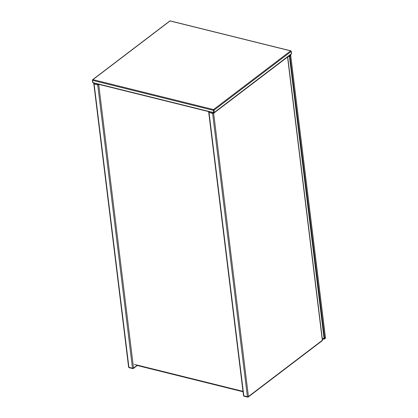 <?xml version="1.0" encoding="UTF-8"?>
<svg xmlns="http://www.w3.org/2000/svg" width="418" height="418" viewBox="0 0 418 418"><rect width="100%" height="100%" fill="white"/><g stroke="black" fill="none" stroke-linecap="round" stroke-linejoin="round"><path stroke-width="0.63" d="M137.402 365.133L137.449 365.551L243.03 391.76M134.382 364.386L242.978 391.342M325.324 337.54L324.54 338.209A0.742 0.35 173 0 1 324.06 338.397L322.304 338.7L324.342 338.361L325.476 337.577L325.517 338.235L324.587 338.941L322.388 339.359M289.81 55.678L289.888 56.325L290.818 55.62L290.776 54.962L288.979 55.86M289.888 56.325L287.85 56.717M213.441 112.797A0.742 0.507 52.7 0 1 213.645 113.268A0.742 0.35 173 0 1 212.616 113.445L247.399 396.708A0.742 0.35 -7 0 0 248.428 396.53L322.335 340.294A0.742 0.507 52.7 0 1 322.184 340.738A0.742 0.742 0 0 0 322.471 340.059A0.742 0.35 -7 0 1 322.335 340.294L287.553 57.031A0.742 0.507 -127.3 0 0 287.542 56.952M212.809 112.641A0.742 0.413 -76.1 0 0 212.616 113.445L209.026 112.552L243.809 395.815L247.399 396.708A0.742 0.413 103.9 0 0 247.649 397.1A0.742 0.742 0 0 0 248.276 396.969A0.742 0.507 -127.3 0 0 248.428 396.53L213.645 113.268L287.553 57.031A0.742 0.35 173 0 0 287.688 56.843L322.471 340.059M247.905 397.027A0.742 0.507 -127.3 0 0 248.276 396.969L322.184 340.738M209.219 111.747A0.742 0.413 -76.1 0 0 209.026 112.552A0.742 0.35 173 0 1 208.723 112.317L243.501 395.58A0.742 0.35 173 0 0 243.809 395.815A0.742 0.413 103.9 0 0 244.06 396.207L247.649 397.1M208.859 112.076A0.742 0.507 52.7 0 1 208.958 111.684A0.742 0.742 0 0 0 208.723 112.317M128.906 367.297A0.742 0.413 103.9 0 0 129.157 367.688A0.742 0.742 0 0 1 128.598 367.061A0.742 0.35 -7 0 0 128.906 367.297L132.496 368.185L97.718 84.922L94.123 84.034L128.906 367.297M133.008 368.509A0.742 0.413 -76.1 0 1 132.746 368.582A0.742 0.413 -76.1 0 1 132.496 368.185A0.742 0.35 173 0 0 133.525 368.007A0.742 0.507 52.7 0 1 133.373 368.451A0.742 0.742 0 0 1 132.746 368.582L129.157 367.688M94.316 83.229A0.742 0.413 -76.1 0 0 94.123 84.034A0.742 0.35 173 0 1 93.82 83.799L128.598 367.061M93.956 83.558A0.742 0.507 52.7 0 1 94.055 83.161A0.742 0.742 0 0 0 93.82 83.799M97.911 84.122A0.742 0.413 103.9 0 0 97.718 84.922A0.742 0.35 -7 0 0 98.742 84.744L133.525 368.007L137.329 365.118M98.538 84.274A0.742 0.507 52.7 0 1 98.742 84.744L99.16 84.431M291.529 53.572A0.554 0.261 173 0 1 291.43 53.75A0.554 0.381 -127.3 0 1 291.315 54.084A0.554 0.554 0 0 0 291.529 53.572L291.252 51.304A0.554 0.554 0 0 0 290.834 50.834A0.554 0.308 103.9 0 1 291.022 51.127A0.554 0.261 173 0 1 291.252 51.304A0.554 0.261 173 0 1 291.147 51.482L214.016 110.169L214.298 112.437L291.43 53.75L291.147 51.482A0.554 0.381 52.7 0 0 290.641 50.886L170.053 20.952L92.921 79.639L213.509 109.568A0.554 0.381 52.7 0 1 214.016 110.169A0.554 0.261 173 0 1 213.248 110.3L213.525 112.573A0.554 0.261 173 0 0 214.298 112.437A0.554 0.381 -127.3 0 1 213.906 112.813A0.554 0.308 -76.1 0 1 213.525 112.573L92.937 82.639A0.554 0.261 173 0 1 92.707 82.461A0.554 0.554 0 0 0 93.125 82.931A0.554 0.308 -76.1 0 1 92.937 82.639L92.66 80.371A0.554 0.261 173 0 1 92.43 80.193L92.707 82.461M92.644 79.681A0.554 0.381 -127.3 0 1 92.921 79.639A0.554 0.308 103.9 0 0 92.66 80.371L213.248 110.3A0.554 0.308 -76.1 0 1 213.509 109.568L290.641 50.886A0.554 0.308 103.9 0 1 290.834 50.834L170.246 20.9A0.554 0.554 0 0 0 169.776 20.999L92.644 79.681A0.554 0.554 0 0 0 92.43 80.193M169.776 20.999A0.554 0.381 -127.3 0 1 170.053 20.952A0.554 0.308 -76.1 0 1 170.246 20.9M93.318 82.879A0.554 0.308 -76.1 0 1 93.125 82.931L213.713 112.865A0.554 0.554 0 0 0 214.183 112.766L291.315 54.084M290.719 55.693L325.335 337.603M289.925 56.299L324.54 338.209M289.439 56.44L324.06 338.397M325.439 337.587L290.745 55.678M324.587 338.941L324.509 338.293M324.42 339.008L324.342 338.361M290.291 54.862L290.735 54.972M289.643 55.746L289.721 56.393M243.501 395.58A0.742 0.742 0 0 0 244.06 396.207M137.428 365.363L133.373 368.451M290.311 54.847L290.776 54.962"/></g></svg>
